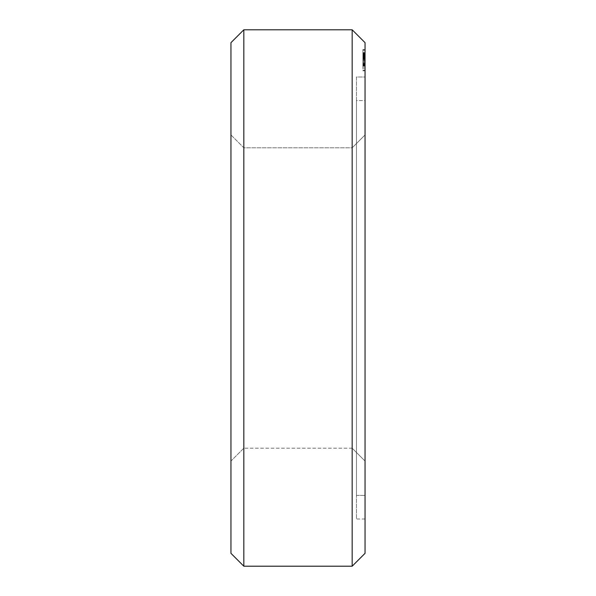 <?xml version="1.0" encoding="UTF-8"?>
<svg xmlns="http://www.w3.org/2000/svg" width="596" height="596" viewBox="0 0 596 596"><rect width="100%" height="100%" fill="white"/><g stroke="black" fill="none" stroke-linecap="round" stroke-linejoin="round"><path stroke-width="0.45" stroke-dasharray="2.98 2.23" d="M243.824 29.8L352.176 29.8L365.05 42.674L352.176 29.8L243.824 29.8L230.95 42.674L243.824 29.8L243.824 566.2L352.176 566.2L352.176 29.8M352.176 566.2L365.05 553.326L352.176 566.2L243.824 566.2L230.95 553.326L230.95 42.674M230.95 461.066L230.95 134.934L230.95 461.066L243.824 448.192L243.824 147.808L243.824 448.192L230.95 461.066M365.05 553.326L365.05 42.674M365.05 56.501L365.05 70.142L365.05 53.245L365.05 66.074L365.05 53.245L365.05 58.959L365.05 53.938L365.05 58.959L362.904 58.855L362.904 49.55L362.904 66.074L362.904 53.141L362.904 66.074L362.904 53.245L362.904 58.959L362.904 53.245L362.904 58.959L362.904 58.252L362.904 58.959L365.05 58.84L365.05 66.074L365.05 53.141L365.05 60.852L365.05 56.516L362.904 56.501M365.05 70.663L365.05 70.142L365.05 70.842L362.904 70.663L362.904 62.118L362.904 70.842L365.05 70.671M365.05 52.381L365.05 50.25L365.05 52.381L362.904 52.381L365.05 52.381M365.05 49.729L365.05 50.25L365.05 49.55L362.904 49.729L365.05 49.729M365.05 64.77L362.904 64.77L365.05 64.77M365.05 60.852L362.904 60.852L362.904 60.218L362.904 60.852L365.05 60.852M365.05 52.508L365.05 53.141L365.05 52.508L362.904 52.508L362.904 53.141L362.904 52.508L365.05 52.508M365.05 54.944L365.05 54.311L365.05 54.944L362.904 54.944L362.904 54.311L362.904 55.353L362.904 54.944L365.05 54.951L362.904 54.944L365.05 54.944L362.904 54.944L365.05 54.944L362.904 54.944L365.05 54.951L362.904 54.944L365.05 54.944L365.05 55.353L362.904 55.353L362.904 56.478L362.904 55.353L365.05 55.353L365.05 54.944M365.05 77.003L365.05 518.997L365.05 77.003L356.468 77.003L356.468 518.997L356.468 77.003L365.05 77.003L356.468 77.003M230.95 134.934L243.824 147.808L352.176 147.808L352.176 448.192L352.176 147.808L365.05 134.934L365.05 461.066L365.05 134.934L352.176 147.808L243.824 147.808L230.95 134.934M365.05 57.641L365.05 65.456L365.05 56.18L362.904 56.166L362.904 60.196L362.904 56.18L365.05 56.166L362.904 56.18L365.05 56.18L362.904 56.486L362.904 58.05L362.904 54.013L362.904 57.775L362.904 56.098L365.05 56.478L365.05 55.353L365.05 56.478L362.904 56.478L365.05 56.456L365.05 58.155L362.904 58.155L365.05 58.155L365.05 56.478L362.904 56.814L365.05 56.821L365.05 58.043L362.904 58.348L362.904 57.06L362.904 58.348L365.05 58.192L365.05 56.024L362.904 56.024L365.05 56.024L362.904 56.024L365.05 56.024L362.904 56.024L365.05 56.024L365.05 57.641L362.904 57.641M365.05 55.406L362.904 55.406L365.05 55.406M365.05 54.646L362.904 54.646L365.05 54.638M365.05 54.311L362.904 54.311M365.05 70.142L362.904 70.142L365.05 70.142M365.05 68.011L362.904 68.011L365.05 68.011M365.05 66.223L362.904 66.223L365.05 66.223M365.05 70.842L362.904 70.842M365.05 64.845L362.904 64.845L365.05 64.845M365.05 63.988L362.904 63.988L365.05 63.988M365.05 62.118L362.904 62.118L365.05 62.118M365.05 60.196L362.904 60.196L362.904 62.245L362.904 60.196L365.05 60.196L362.904 60.196M365.05 58.281L362.904 58.281L365.05 58.281M365.05 56.411L362.904 56.404M365.05 54.251L365.05 55.555L362.904 55.547L365.05 55.547L362.904 55.555L365.05 55.547L362.904 55.868L365.05 56.024L362.904 56.024L365.05 56.024L365.05 54.02L362.904 53.863L362.904 54.445L362.904 53.863L365.05 54.02L362.904 54.251M365.05 54.176L362.904 54.176L365.05 54.176M365.05 50.25L362.904 50.25L365.05 50.25M365.05 49.55L362.904 49.55M365.05 64.45L362.904 64.45M365.05 61.03L362.904 61.03M365.05 66.074L362.904 66.074M365.05 58.415L362.904 58.415L365.05 58.423M365.05 56.627L362.904 56.627L365.05 56.613M365.05 64.666L362.904 64.666M365.05 55.592L362.904 55.592L362.904 59.563L362.904 55.592L365.05 55.592L362.904 55.562L365.05 55.562L362.904 55.592L365.05 55.592L365.05 59.563L362.904 59.563L362.904 57.648L362.904 59.563L365.05 59.563L365.05 55.592M365.05 63.779L362.904 63.779M365.05 63.541L362.904 63.541M365.05 64.755L362.904 64.755L365.05 64.755M365.05 56.21L365.05 53.863L365.05 58.348L365.05 56.583L362.904 56.575L365.05 56.21L362.904 56.21M365.05 55.681L362.904 55.681M365.05 63.727L362.904 63.727M365.05 61.954L362.904 61.954M365.05 59.332L362.904 59.332L365.05 59.332M365.05 65.426L362.904 65.426M365.05 54.988L362.904 54.988L365.05 54.988M365.05 59.54L362.904 59.533L365.05 59.54M365.05 65.754L362.904 65.754L365.05 65.739M365.05 65.433L362.904 65.433L362.904 62.245L362.904 65.456L365.05 65.456M365.05 63.042L362.904 63.042L365.05 63.02M365.05 57.238L362.904 57.238L365.05 57.268M365.05 56.925L362.904 56.925L365.05 56.911M365.05 60.844L362.904 60.844M365.05 60.218L362.904 60.218L365.05 60.218M365.05 57.588L362.904 57.588L365.05 57.603M365.05 59.414L362.904 59.414M365.05 59.436L362.904 59.436M365.05 58.557L362.904 58.557M365.05 56.97L362.904 56.97L365.05 56.948M365.05 56.337L362.904 56.337L365.05 56.315M365.05 53.141L362.904 53.141L365.05 53.141M365.05 53.789L362.904 53.789L365.05 53.789M365.05 58.348L362.904 58.348M365.05 57.73L362.904 57.73L365.05 57.73M365.05 58.579L362.904 58.579L365.05 58.587M365.05 58.959L362.904 58.959M365.05 53.863L362.904 53.863L365.05 53.863M365.05 53.7L362.904 53.7M365.05 53.245L362.904 53.245M365.05 58.81L362.904 58.81L365.05 58.81M365.05 53.402L362.904 53.402L365.05 53.424M365.05 55.413L362.904 55.413M365.05 54.392L362.904 54.392L365.05 54.378M365.05 58.237L362.904 58.229M365.05 55.778L362.904 55.778L365.05 55.748M365.05 53.759L362.904 53.759L365.05 53.752M365.05 58.468L362.904 58.468M365.05 57.417L362.904 57.387M365.05 55.786L362.904 55.786M365.05 53.916L362.904 53.916M365.05 53.327L362.904 53.327L365.05 53.357M365.05 518.997L356.468 518.997M352.176 448.192L243.824 448.192L352.176 448.192L365.05 461.066L352.176 448.192M356.468 100.605L356.468 495.395L356.468 100.605L365.05 100.605L365.05 495.395L365.05 100.605L356.468 100.605M365.05 65.038L362.904 65.038L365.05 65.038M365.05 63.914L362.904 63.914L365.05 63.914M365.05 62.245L362.904 62.245L365.05 62.245M365.05 59.563L362.904 59.563L365.05 59.563L365.05 57.648L362.904 57.648L365.05 57.648L365.05 59.563M365.05 58.14L362.904 58.147M365.05 57.983L362.904 57.983L365.05 58.006M365.05 56.642L362.904 56.65M365.05 58.192L362.904 58.192L365.05 58.199M365.05 54.013L362.904 54.005M365.05 56.024L362.904 56.024M365.05 56.061L362.904 56.061M365.05 58.274L362.904 58.266M365.05 58.05L362.904 58.028M356.468 495.395L365.05 495.395L356.468 495.395M365.05 55.845L362.904 55.845M365.05 54.921L362.904 54.921M365.05 56.486L362.904 56.486L365.05 56.464M365.05 57.454L362.904 57.454M365.05 58.095L362.904 58.095M365.05 58.52L362.904 58.52L365.05 58.52M365.05 55.629L362.904 55.629M365.05 55.361L362.904 55.361M365.05 54.817L362.904 54.817L365.05 54.839M365.05 54.124L362.904 54.124L365.05 54.124M365.05 54.065L362.904 54.065M365.05 53.379L362.904 53.379M365.05 54.281L362.904 54.281M365.05 57.954L362.904 57.954M365.05 57.171L362.904 57.171M365.05 58.728L362.904 58.728L365.05 58.743M365.05 56.002L362.904 56.002M365.05 55.07L362.904 55.07L365.05 55.041M365.05 58.766L362.904 58.766L365.05 58.773M365.05 53.506L362.904 53.506L365.05 53.476M365.05 54.355L362.904 54.355M365.05 56.367L362.904 56.367L365.05 56.359M365.05 57.343L362.904 57.343L365.05 57.32M365.05 54.407L362.904 54.407M365.05 55.085L362.904 55.085M365.05 56.098L362.904 56.098L365.05 56.106M365.05 57.082L362.904 57.074M365.05 57.79L362.904 57.775M365.05 53.945L362.904 53.938M365.05 53.297L362.904 53.297M365.05 53.588L362.904 53.588M365.05 58.073L362.904 58.073M365.05 57.678L362.904 57.678M365.05 56.434L362.904 56.434M365.05 58.445L362.904 58.445M365.05 57.104L362.904 57.104L365.05 57.097M365.05 56.285L362.904 56.285M365.05 55.726L362.904 55.726M365.05 55.473L362.904 55.473M365.05 55.495L362.904 55.495M365.05 53.267L362.904 53.267M365.05 55.123L362.904 55.145M365.05 57.156L362.904 57.156L365.05 57.134M365.05 56.717L362.904 56.717M365.05 54.571L362.904 54.571M365.05 55.882L362.904 55.882M365.05 57.507L362.904 57.507L365.05 57.529M365.05 57.834L362.904 57.834M365.05 56.68L362.904 56.68M365.05 57.298L362.904 57.298M365.05 57.708L362.904 57.708M365.05 56.806L362.904 56.806M365.05 56.24L362.904 56.24M365.05 54.445L362.904 54.445L365.05 54.452M230.95 553.326L243.824 566.2"/><path stroke-width="0.89" d="M243.824 29.8L230.95 42.674L243.824 29.8L352.176 29.8L243.824 29.8L243.824 566.2L352.176 566.2L365.05 553.326L352.176 566.2L243.824 566.2L230.95 553.326L243.824 566.2M352.176 29.8L365.05 42.674L352.176 29.8L352.176 566.2M230.95 42.674L230.95 553.326M365.05 42.674L365.05 553.326"/></g></svg>
